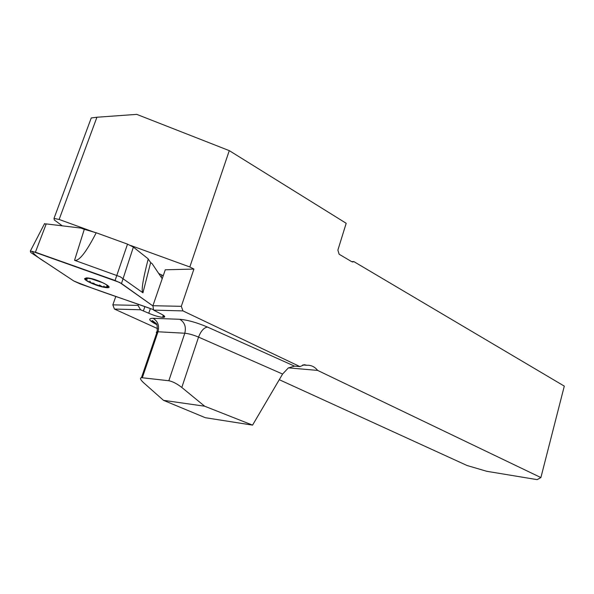 <?xml version="1.0" encoding="UTF-8"?>
<svg xmlns="http://www.w3.org/2000/svg" width="594" height="594" viewBox="0 0 594 594"><rect width="100%" height="100%" fill="white"/><g stroke="black" fill="none" stroke-linecap="round" stroke-linejoin="round"><path stroke-width="0.89" d="M351.663 261.642L353.831 261.583L564.3 386.115L540.889 477.569L537.139 479.633L486.753 471.294L467.084 465.518L279.269 379.692M157.573 328.623L114.427 309.058L112.838 304.863L138.016 305.398L140.54 309.764L148.767 313.238C153.935 315.503 158.539 316.862 162.585 317.322L163.833 317.315C165.771 316.929 164.605 315.689 160.343 313.602L153.586 310.113L152.918 305.717L181.311 306.326L193.911 269.067L189.82 266.973L229.284 150.638L346.191 223.285L337.882 250.104L339.129 254.239L351.811 261.731L353.831 261.583M115.808 296.436L112.838 304.863M302.74 364.946L306.964 365.295L304.343 364.694L299.97 366.609L182.952 310.907L181.311 306.326M306.964 365.295L307.781 365.258C311.657 365.288 314.939 367.01 317.627 370.411L288.424 367.864M540.889 477.569L317.627 370.411M182.952 310.907L153.586 310.113M140.54 309.764L114.427 309.058M294.535 366.149L288.305 367.953L282.588 374.049L198.552 337.11C200.906 331.021 203.868 327.673 207.462 327.056L294.535 366.149L299.97 366.609M252.554 425.126L205.324 417.708L163.484 400.334L204.648 406.207L252.554 425.126L282.588 374.049M204.648 406.207L181.809 387.466C176.967 383.717 172.646 381.474 168.837 380.747L141.469 377.665C139.716 378.103 140.444 379.811 143.666 382.788L163.484 400.334M91.09 118.384L91.253 117.954L96.926 117.241L136.746 114.367L229.284 150.638M152.918 305.717L165.281 269.787L193.911 269.067M62.266 225.831L54.321 219.973L54.002 218.406L59.14 219.468L94.951 232.484M158.702 273.492L163.246 275.705M130.68 245.471L189.82 266.973M144.869 306.645L143.444 310.781M138.372 304.366L138.016 305.398M163.899 315.622L163.313 317.344M163.305 315.206L162.585 317.322M89.791 281.14L90.993 282.855C87.415 281.155 85.566 279.841 85.447 278.898L87.853 278.267L91.261 278.809L102.703 282.744C106.296 284.467 108.101 285.781 108.115 286.687L107.774 287.088L102.227 286.709L90.993 282.855L94.156 283.345M86.301 277.895L84.608 278.638C84.266 280.591 96.948 286.159 104.292 287.333C119.134 290.043 95.82 277.695 86.301 277.895M87.221 279.306L85.447 278.898L87.147 278.237M107.417 285.558L108.115 286.687L106.727 286.011M103.995 286.026L103.935 286.754L102.227 286.709L99.45 285.009M84.296 229.321L96.221 232.759C86.182 252.302 78.957 261.479 74.554 260.291L84.296 229.321L80.851 228.066L46.221 223.908L35.402 252.212L30.346 251.084L30.725 252.48L73.812 280.992L80.041 283.858L153.519 309.682C127.732 300.215 98.5 291.194 73.812 280.992L45.901 262.526C38.202 257.833 33.613 254.084 32.121 251.277L119.691 282.454L152.955 305.969L121.48 283.524L115.073 280.487L35.402 252.212M96.221 232.759L127.517 244.134L133.375 247.097L148.233 258.895C142.835 279.804 141.068 291.105 142.939 292.797L120.226 276.767L74.554 260.291M148.196 259.043L150.661 262.555L142.939 292.797M162.207 278.727L152.213 263.773L150.661 262.555M44.379 223.96L46.221 223.908M207.462 327.056C196.814 322.542 187.585 319.958 179.767 319.29L153.044 318.31C147.639 318.458 148.842 320.545 156.645 324.569M306.883 365.258L302.829 364.924M168.837 380.747L184.786 333.227C188.677 333.613 193.265 334.905 198.552 337.11L181.809 387.466M179.767 319.29C184.66 322.282 186.33 326.923 184.786 333.227L158.004 331.779L142.345 377.68M153.044 318.31C157.863 321.206 159.519 325.69 158.004 331.779L157.128 331.786L141.469 377.665M157.425 333.472C156.007 332.492 155.91 331.935 157.128 331.786C157.455 326.5 157.061 323.678 155.932 323.322L152.361 320.56C151.062 320.864 152.435 322.104 156.504 324.279M161.91 275.074L161.182 277.19M150.371 308.583L148.767 313.238M59.14 219.468L96.926 117.241M133.375 247.097L121.48 283.524M127.517 244.134L115.073 280.487M352.316 261.939L353.207 261.909M163.833 317.315L164.3 315.963M91.253 117.954L54.002 218.406M107.44 286.687L107.774 287.088M44.587 223.559L30.346 251.084"/></g></svg>
